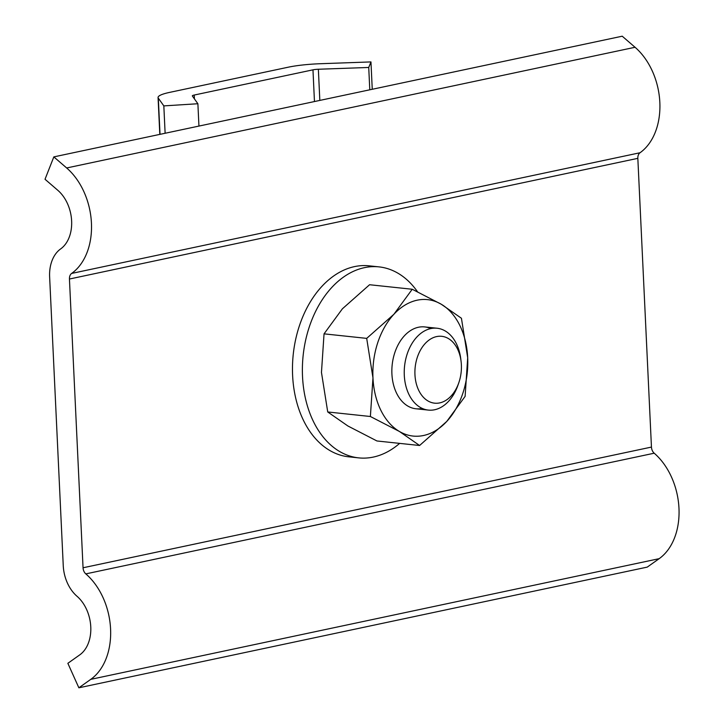 <?xml version="1.0" encoding="UTF-8"?>
<svg xmlns="http://www.w3.org/2000/svg" width="724" height="724" viewBox="0 0 724 724"><rect width="100%" height="100%" fill="white"/><g stroke="black" fill="none" stroke-linecap="round" stroke-linejoin="round"><path stroke-width="1.09" d="M53.829 156.891L622.224 36.2L635.057 47.277A61.739 43.73 78 0 1 640.034 152.746A6.86 4.86 -102 0 0 637.835 158.339L651.455 447.079A6.86 4.86 -102 0 0 654.206 453.206A61.739 43.73 78 0 1 659.175 558.666L647.256 567.109L78.862 687.8L90.781 679.347A61.739 43.73 78 0 0 85.812 573.888A6.86 4.86 -102 0 1 83.052 567.77L69.441 279.021A6.86 4.86 -102 0 1 71.64 273.428A61.739 43.73 78 0 0 66.662 167.968L53.829 156.891L45.024 179.271L57.866 190.349A34.3 24.299 78 0 1 60.626 248.938A34.3 24.299 -102 0 0 49.63 276.921L63.25 565.661A34.3 24.299 -102 0 0 77.006 596.268A34.3 24.299 78 0 1 79.776 654.858L67.857 663.311L78.862 687.8M192.367 96.002A6.86 1.086 177.3 0 1 192.331 95.894A6.86 1.086 177.3 0 1 194.231 95.043L312.967 69.839A6.86 1.086 177.3 0 1 318.361 69.251L368.733 67.459L370.959 61.92L320.587 63.712A41.159 6.534 177.3 0 0 288.206 67.205L169.47 92.419A41.159 6.534 177.3 0 0 158.067 97.514A41.159 6.534 177.3 0 0 158.312 98.165L163.832 105.894L197.887 103.74L192.367 96.002M372.254 89.278L370.959 61.92M369.783 89.803L368.733 67.459M198.937 126.076L197.887 103.74M165.117 133.252L163.832 105.894M458.808 382.752L457.993 385.087A41.159 28.308 -83.9 0 1 434.626 409.757A41.159 28.308 -83.9 0 1 428.364 410.092A41.159 28.308 -83.9 0 1 404.254 370.697A41.159 28.308 -83.9 0 1 430.798 328.569A41.159 28.308 -83.9 0 1 437.061 328.234A41.159 28.308 -83.9 0 1 460.772 358.905L461.079 361.367A33.612 23.123 96.1 0 0 436.599 336.588A33.612 23.123 96.1 0 0 414.952 374.67A33.612 23.123 96.1 0 0 439.721 402.897A33.612 23.123 96.1 0 0 458.808 382.752A33.612 23.123 96.1 0 0 461.079 361.367M417.513 291.763A96.039 66.056 96.1 0 0 378.978 266.875L369.077 265.826A96.039 66.056 96.1 0 0 292.623 375.62A96.039 66.056 96.1 0 0 348.778 456.826L358.688 457.876A96.039 66.056 96.1 0 0 399.648 443.378M378.978 266.875A96.039 66.056 96.1 0 0 302.532 376.67A96.039 66.056 96.1 0 0 358.688 457.876M430.735 328.56A41.159 28.308 96.1 0 0 391.91 373.883A41.159 28.308 96.1 0 0 422.282 408.436M327.728 411.965L321.465 372.435L324.044 333.845L366.697 338.38L393.883 314.288L412.228 289.256L441.251 304.234L461.432 318.261L467.695 357.792A68.599 47.178 -83.9 0 1 446.78 421.413A68.599 47.178 -83.9 0 1 399.413 431.468L370.38 416.499L327.728 411.965L347.909 425.993L376.942 440.97L419.594 445.495L399.413 431.468A68.599 47.178 96.1 0 1 372.969 377.91A68.599 47.178 -83.9 0 1 393.883 314.288A68.599 47.178 -83.9 0 1 441.251 304.234A68.599 47.178 -83.9 0 1 467.695 357.792L465.116 396.381L446.78 421.413L419.594 445.495M366.697 338.38L372.969 377.91L370.38 416.499M324.044 333.845L342.389 308.813L369.575 284.731L412.228 289.256M659.175 558.666L90.781 679.347M635.057 47.277L66.662 167.968M640.034 152.746L71.64 273.428M637.835 158.339L69.441 279.021M651.455 447.079L83.052 567.77M654.206 453.206L85.812 573.888M319.827 100.41L318.361 69.251M314.46 101.55L312.967 69.839M194.412 98.862L194.231 95.043M160.022 134.338L158.312 98.165M159.805 134.383L158.067 97.514M428.364 410.092L415.983 408.779M437.061 328.234L424.68 326.922"/></g></svg>
